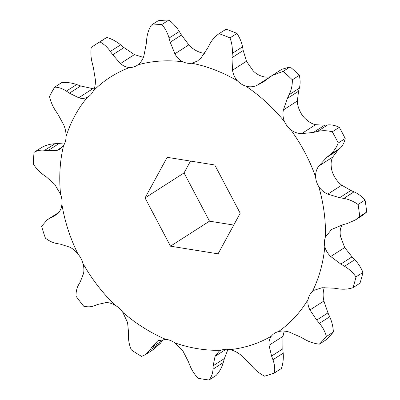 <?xml version="1.0" encoding="UTF-8"?>
<svg xmlns="http://www.w3.org/2000/svg" width="400" height="400" viewBox="0 0 400 400"><rect width="100%" height="100%" fill="white"/><g stroke="black" fill="none" stroke-linecap="round" stroke-linejoin="round"><path stroke-width="0.6" d="M245.935 86.21A152.52 123.855 57.3 0 1 284.46 121.565A19.275 15.65 -122.7 0 0 287.19 126.08A19.275 15.65 -122.7 0 0 290.82 129.835A152.52 123.855 57.3 0 1 315.57 176.77A19.275 15.65 -122.7 0 0 316.56 181.775A19.275 15.65 -122.7 0 0 318.725 186.555A152.52 123.855 57.3 0 1 325.415 236.96A19.275 15.65 -122.7 0 0 324.495 241.59A19.275 15.65 -122.7 0 0 324.83 246.565A152.52 123.855 57.3 0 1 312.3 291.72A19.275 15.65 -122.7 0 0 309.63 295.175A19.275 15.65 -122.7 0 0 308.07 299.485A152.52 123.855 57.3 0 1 278.495 331.59A19.275 15.65 -122.7 0 0 274.535 333.27A19.275 15.65 -122.7 0 0 271.35 336.17A152.52 123.855 57.3 0 1 229.84 349.665A19.275 15.65 -122.7 0 0 225.275 349.29A19.275 15.65 -122.7 0 0 221.02 350.275A152.52 123.855 57.3 0 1 174.75 342.83A19.275 15.65 -122.7 0 0 170.37 340.455A19.275 15.65 -122.7 0 0 165.78 339.36A152.52 123.855 57.3 0 1 122.75 312.265A19.275 15.65 -122.7 0 0 119.315 308.3A19.275 15.65 -122.7 0 0 115.18 305.315A152.52 123.855 57.3 0 1 82.835 263.25A19.275 15.65 -122.7 0 0 80.935 258.385A19.275 15.65 -122.7 0 0 77.97 254.025A152.52 123.855 57.3 0 1 61.9 204.265A19.275 15.65 -122.7 0 0 61.865 199.34A19.275 15.65 -122.7 0 0 60.585 194.355L54.685 184.29L46.23 176.83L43.205 174.685C39.465 172.03 36.175 168.48 33.335 164.03A187.95 152.63 57.3 0 1 34.05 152.37C37.235 150.46 40.785 149.77 44.695 150.3L47.825 150.74L56.75 150.515L60.05 149.18L63.57 145.505A19.275 15.65 -122.7 0 0 65.405 141.37A19.275 15.65 -122.7 0 0 66.03 136.63C66.16 132.695 65.415 128.84 63.81 125.07L57.945 114.26L55.645 110.83C52.8 106.585 50.765 101.825 49.53 96.56A187.95 152.63 57.3 0 1 54.665 87.135C58.66 87.24 62.57 88.565 66.385 91.115L69.44 93.165L78.685 97.765C81.78 98.78 84.735 98.57 87.555 97.135A19.275 15.65 -122.7 0 0 88.43 96.62A19.275 15.65 -122.7 0 0 90.945 94.505A19.275 15.65 -122.7 0 0 93.365 90.825C94.95 87.505 95.61 83.785 95.355 79.675L93.33 67.235L92.24 63.055C90.89 57.885 90.555 52.685 91.22 47.46A187.95 152.63 57.3 0 1 95.495 44.59A187.95 152.63 57.3 0 1 99.89 41.9C103.92 44.05 107.415 47.22 110.375 51.42L112.735 54.785L120.475 63.56C123.255 66.035 126.33 67.355 129.705 67.515A19.275 15.65 -122.7 0 0 134.065 66.845A19.275 15.65 -122.7 0 0 137.03 65.445A19.275 15.65 -122.7 0 0 137.865 64.86C140.655 62.71 142.66 59.74 143.865 55.955L146.265 43.885L146.66 39.62C147.15 34.355 148.66 29.555 151.195 25.22L158.18 20.74A187.95 152.63 57.3 0 1 168.885 20L161.9 24.48C165.19 28.36 167.575 32.89 169.06 38.08L170.23 42.23L174.885 53.815C176.795 57.37 179.415 60.02 182.735 61.765A19.275 15.65 -122.7 0 0 187.31 63.175A19.275 15.65 -122.7 0 0 191.83 63.23L197.445 61.05L200.96 58.01L207.605 48.245L209.5 44.585C211.845 40.06 215.035 36.425 219.085 33.68L226.07 29.2A187.95 152.63 57.3 0 1 236.96 33.41L229.975 37.895C231.87 42.88 232.64 48.05 232.285 53.395L231.985 57.675L232.515 70.215C233.155 74.28 234.81 77.835 237.475 80.885A19.275 15.65 -122.7 0 0 241.475 84.125A19.275 15.65 -122.7 0 0 245.935 86.21C249.65 87.2 253.26 86.955 256.76 85.485L263.225 82.07L272.125 75.49L283.15 71.38L290.135 66.9L281.705 69.35L272.305 75.375M204.615 53.29A19.275 15.65 57.3 0 1 202.995 53.115A19.275 15.65 57.3 0 1 198.42 51.705C194.795 50.18 191.6 47.9 188.845 44.865L181.465 35.025L179.305 31.505C176.63 27.15 173.155 23.315 168.885 20M270.72 76.535C268.065 77.47 265.035 77.345 261.62 76.15A19.275 15.65 57.3 0 1 257.16 74.065A19.275 15.65 57.3 0 1 253.165 70.825L246.47 61.265L243.22 50.47L242.53 46.825C241.68 42.32 239.82 37.845 236.96 33.41M290.82 129.835C294.09 132.245 297.69 133.51 301.625 133.63L313.445 132.42L317.395 131.495C322.28 130.355 327.255 130.46 332.32 131.805L339.3 127.325C335.24 125.375 331.35 124.57 327.64 124.925L324.675 125.215L315.58 124.68C312.5 124.035 309.475 122.4 306.505 119.77A19.275 15.65 57.3 0 1 302.875 116.015A19.275 15.65 57.3 0 1 300.15 111.505C298.305 107.89 297.375 104.38 297.355 100.975L298.55 91.24L299.37 88.155C300.38 84.345 300.365 80.07 299.33 75.335L292.345 79.815C292.44 85.105 291.365 90.075 289.125 94.73L287.32 98.445L283.395 109.925C282.585 113.845 282.94 117.725 284.46 121.565M318.725 186.555C321.015 189.955 324.035 192.48 327.785 194.12L339.64 197.685L343.795 198.42C348.925 199.33 353.685 201.355 358.08 204.5L365.065 200.02C361.67 196.295 357.995 193.57 354.04 191.845L350.875 190.48L341.745 185.17C338.835 183.01 336.395 180.115 334.415 176.49A19.275 15.65 57.3 0 1 332.245 171.715A19.275 15.65 57.3 0 1 331.255 166.71C330.84 162.95 331.32 159.755 332.69 157.125L337.895 150.285L339.995 148.355C342.585 145.96 344.325 142.685 345.205 138.525L338.22 143.005C336.415 147.73 333.59 151.705 329.75 154.925L326.66 157.49L318.73 166.08C316.535 169.22 315.48 172.785 315.57 176.77M324.83 246.565C325.765 250.35 327.73 253.66 330.73 256.495L340.805 264.065L344.525 266.275C349.12 269.015 352.94 272.555 355.99 276.9L362.975 272.42C360.915 267.51 358.18 263.27 354.77 259.705L352.035 256.86L344.685 247.545L340.515 236.5A19.275 15.65 57.3 0 1 340.18 231.53A19.275 15.65 57.3 0 1 341.1 226.9L341.85 224.985M308.07 299.485C307.52 302.985 308.145 306.48 309.94 309.97L316.73 320.085L319.46 323.34C322.83 327.36 325.145 331.745 326.405 336.49L333.385 332.01C333.1 326.71 331.875 321.63 329.705 316.765L327.96 312.88L323.9 301.02C322.935 297.015 322.885 293.15 323.755 289.425A19.275 15.65 57.3 0 1 324.245 287.595M271.35 336.17C269.44 338.76 268.66 341.8 269.015 345.3L271.58 356.06L272.935 359.735C274.605 364.285 275.105 368.69 274.435 372.955L281.42 368.475C283.04 363.655 283.625 358.55 283.18 353.165L282.815 348.855L282.975 336.345L284.215 331.105M221.02 350.275L219.145 351.24L215.035 356.375L213.165 365.77L212.995 369.18C212.78 373.395 211.47 377 209.075 380L216.06 375.52C219.385 371.955 221.78 367.655 223.24 362.605L224.395 358.565L227.975 349.35M165.78 339.36L157.9 340.88L157.325 341.28L151.58 347.53L150 350.03L145.445 354.635L141.625 356.405A187.95 152.63 57.3 0 1 131.355 349.935C129.385 345.295 128.44 340.82 128.525 336.505L128.6 333.06L127.58 322.545L122.75 312.265M115.18 305.315C111.93 303.37 108.83 302.47 105.87 302.625L97.48 304.505L94.85 305.605C91.59 306.965 87.89 307.175 83.74 306.245A187.95 152.63 57.3 0 1 76.025 296.21C75.945 291.7 76.835 287.835 78.705 284.605L80.205 282.035L83.51 273.545C84.21 270.475 83.985 267.04 82.835 263.25M77.97 254.025C75.455 250.845 72.65 248.535 69.565 247.09L60.215 244.12L57.075 243.58C53.185 242.91 49.305 241.115 45.44 238.195A187.95 152.63 57.3 0 1 41.605 226.325L47.345 219.68L54.33 216.065L58.455 212.695C60.41 210.675 61.56 207.865 61.9 204.265M339.3 127.325A187.95 152.63 57.3 0 1 342.335 132.885A187.95 152.63 57.3 0 1 345.205 138.525M191.83 63.23A152.52 123.855 57.3 0 1 237.475 80.885M137.865 64.86A152.52 123.855 57.3 0 1 182.735 61.765M93.365 90.825A152.52 123.855 57.3 0 1 129.705 67.515M66.03 136.63A152.52 123.855 57.3 0 1 87.555 97.135M60.585 194.355A152.52 123.855 57.3 0 1 63.57 145.505M214.75 164.97L167.18 157.32L145.05 197.925L170.495 246.185L218.07 253.84L240.195 213.23L214.75 164.97M233.75 225.065L209.5 221.165L184.055 172.905L190.505 161.07M59.165 212.24L47.345 219.68M64.89 142.915L54.94 143.73C49.855 143.97 45.215 145.36 41.035 147.89L34.05 152.37M94.155 88.95L80.67 85.96L76.635 84.54C71.64 82.79 66.645 82.16 61.65 82.655L54.665 87.135M95.495 44.59L102.48 40.11A187.95 152.63 57.3 0 1 106.875 37.42L99.89 41.9M143.36 57.385L134.43 54.61L123.97 47.58L120.62 44.845C116.485 41.47 111.9 38.99 106.875 37.42M151.195 25.22A187.95 152.63 57.3 0 1 161.9 24.48M219.085 33.68A187.95 152.63 57.3 0 1 229.975 37.895M290.135 66.9A187.95 152.63 57.3 0 1 299.33 75.335M283.15 71.38A187.95 152.63 57.3 0 1 292.345 79.815M332.32 131.805A187.95 152.63 57.3 0 1 338.22 143.005M365.065 200.02A187.95 152.63 57.3 0 1 366.665 212.05L359.68 216.53L355.315 220.01L347.13 223.58L343.215 224.605L331.605 229.45L325.415 236.96M355.315 220.01L363.465 214.785L366.665 212.05M358.08 204.5A187.95 152.63 57.3 0 1 359.68 216.53M362.975 272.42A187.95 152.63 57.3 0 1 359.985 283.195L353 287.675C348.375 289.215 343.465 289.595 338.27 288.82L334.115 288.185L322.07 287.715L314.22 290.255L312.3 291.72M355.99 276.9A187.95 152.63 57.3 0 1 353 287.675M333.385 332.01A187.95 152.63 57.3 0 1 326.33 339.67L319.345 344.15C314.29 343.61 309.405 342.015 304.695 339.365L300.935 337.235L289.495 332.165C285.655 330.915 281.99 330.725 278.495 331.59M326.405 336.49A187.95 152.63 57.3 0 1 319.345 344.15M274.435 372.955A187.95 152.63 57.3 0 1 264.53 376.175C259.835 373.705 255.73 370.475 252.215 366.475L249.41 363.27L240.32 354.63C237.085 352.085 233.59 350.43 229.84 349.665M209.075 380A187.95 152.63 57.3 0 1 198.035 378.225C194.43 374.305 191.72 370.05 189.9 365.465L188.45 361.795L183.05 351.225L174.75 342.83M145.445 354.635L153.59 349.41L160.245 343.46L162.815 340.325L151.58 347.53M209.5 221.165L170.495 246.185M184.055 172.905L145.05 197.925M270.01 76.99L256.76 85.485M315.58 124.68L301.625 133.63M341.745 185.17L327.785 194.12M344.685 247.545L330.73 256.495M323.9 301.02L309.94 309.97M282.975 336.345L269.015 345.3M226.13 349.255L215.035 356.375M158.51 340.515L157.325 341.28M160.245 343.46L150 350.03M223.24 362.605L212.995 369.18M224.395 358.565L213.165 365.77M283.18 353.165L272.935 359.735M282.815 348.855L271.58 356.06M329.705 316.765L319.46 323.34M327.96 312.88L316.73 320.085M354.77 259.705L344.525 266.275M352.035 256.86L340.805 264.065M354.04 191.845L343.795 198.42M350.875 190.48L339.64 197.685M339.995 148.355L329.75 154.925M337.895 150.285L326.66 157.49M332.69 157.125L318.73 166.08M327.64 124.925L317.395 131.495M324.675 125.215L313.445 132.42M299.37 88.155L289.125 94.73M298.55 91.24L287.32 98.445M297.355 100.975L283.395 109.925M242.53 46.825L232.285 53.395M243.22 50.47L231.985 57.675M246.47 61.265L232.515 70.215M179.305 31.505L169.06 38.08M181.465 35.025L170.23 42.23M188.845 44.865L174.885 53.815M120.62 44.845L110.375 51.42M123.97 47.58L112.735 54.785M134.43 54.61L120.475 63.56M76.635 84.54L66.385 91.115M80.67 85.96L69.44 93.165M92.645 88.815L78.685 97.765M54.94 143.73L44.695 150.3M59.055 143.535L47.825 150.74M62.78 146.645L56.75 150.515M58.41 212.74L49.05 218.74M56.825 214.215L51.635 217.545M263.505 81.885L263.225 82.065"/></g></svg>
